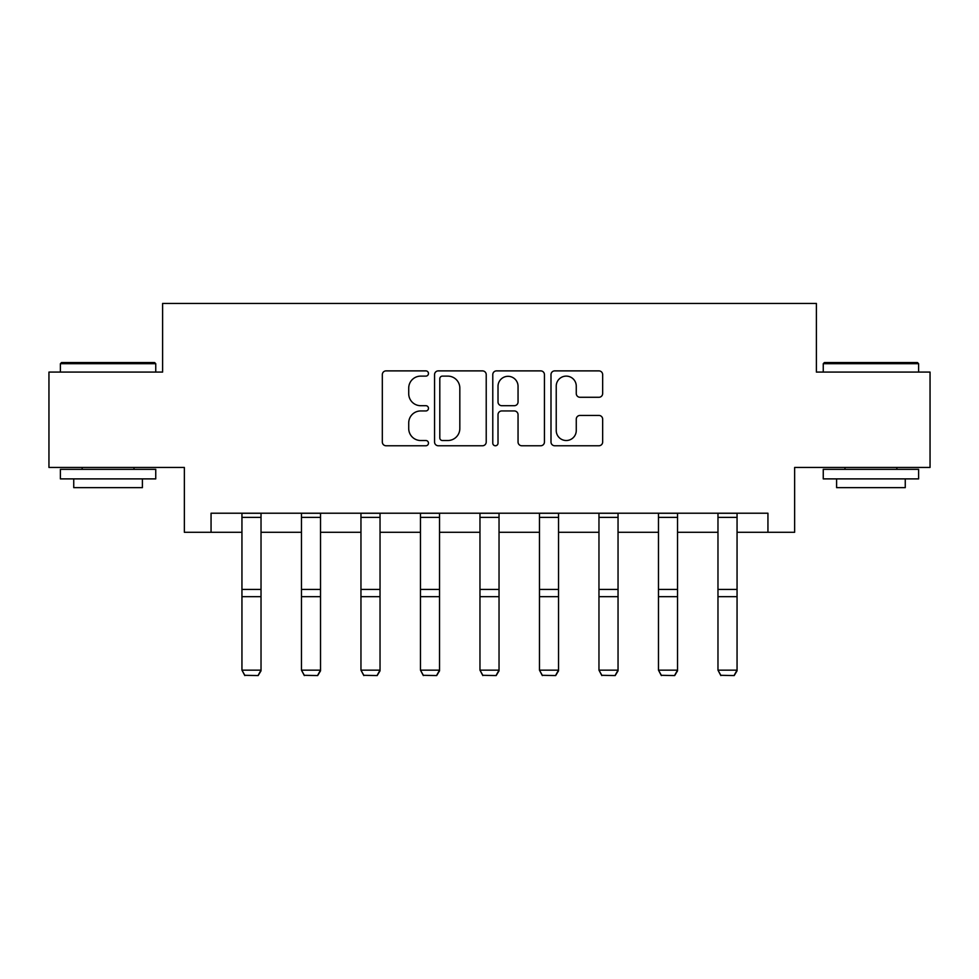 <?xml version="1.0" encoding="UTF-8"?>
<svg xmlns="http://www.w3.org/2000/svg" width="979" height="979" viewBox="0 0 979 979"><rect width="100%" height="100%" fill="white"/><g stroke="black" fill="none" stroke-linecap="round" stroke-linejoin="round"><path stroke-width="1.47" d="M428.472 373.501A2.619 2.619 0 0 0 425.853 370.882L386.069 370.882A3.745 3.745 0 0 0 382.324 374.627L382.324 442.018A3.745 3.745 0 0 0 386.069 445.763L425.853 445.763A2.619 2.619 0 0 0 428.472 443.144A2.619 2.619 0 0 0 425.853 440.513L420.701 440.513A11.981 11.981 0 0 1 408.72 428.533L408.72 422.928A11.981 11.981 0 0 1 420.701 410.947L425.853 410.947A2.619 2.619 0 0 0 428.472 408.316A2.619 2.619 0 0 0 425.853 405.698L420.701 405.698A11.981 11.981 0 0 1 408.72 393.717L408.72 388.1A11.981 11.981 0 0 1 420.701 376.12L425.853 376.12A2.619 2.619 0 0 0 428.472 373.501M598.915 397.278A3.745 3.745 0 0 0 602.66 393.534L602.66 374.627A3.745 3.745 0 0 0 598.915 370.882L554.738 370.882A3.745 3.745 0 0 0 550.993 374.627L550.993 442.018A3.745 3.745 0 0 0 554.738 445.763L598.915 445.763A3.745 3.745 0 0 0 602.66 442.018L602.66 419.183A3.745 3.745 0 0 0 598.915 415.439L580.009 415.439A3.745 3.745 0 0 0 576.264 419.183L576.264 430.503A10.01 10.01 0 0 1 566.254 440.513A10.01 10.01 0 0 1 556.231 430.503L556.231 386.142A10.01 10.01 0 0 1 566.254 376.12A10.01 10.01 0 0 1 576.264 386.142L576.264 393.534A3.745 3.745 0 0 0 580.009 397.278L598.915 397.278M211.06 532.282L211.06 513.216L767.94 513.216L767.94 532.282L794.642 532.282L794.642 467.448L930.05 467.448L930.05 372.081L816.388 372.081L816.388 303.429L162.612 303.429L162.612 372.081L48.95 372.081L48.95 467.448L184.358 467.448L184.358 532.282L241.948 532.282M486.22 374.627A3.745 3.745 0 0 0 482.476 370.882L438.298 370.882A3.745 3.745 0 0 0 434.554 374.627L434.554 442.018A3.745 3.745 0 0 0 438.298 445.763L482.476 445.763A3.745 3.745 0 0 0 486.22 442.018L486.22 374.627M496.524 370.882L540.702 370.882A3.745 3.745 0 0 1 544.446 374.627L544.446 442.018A3.745 3.745 0 0 1 540.702 445.763L521.795 445.763A3.745 3.745 0 0 1 518.05 442.018L518.05 414.68A3.745 3.745 0 0 0 514.305 410.947L501.762 410.947A3.745 3.745 0 0 0 498.017 414.68L498.017 443.144A2.619 2.619 0 0 1 495.398 445.763A2.619 2.619 0 0 1 492.78 443.144L492.78 374.627A3.745 3.745 0 0 1 496.524 370.882M261.026 532.282L301.459 532.282M320.525 532.282L360.957 532.282M380.036 532.282L420.456 532.282M439.534 532.282L479.967 532.282M499.033 532.282L539.466 532.282M558.544 532.282L598.964 532.282M618.043 532.282L658.475 532.282M677.541 532.282L717.974 532.282M737.052 532.282L767.94 532.282M442.422 376.12A2.619 2.619 0 0 0 439.804 378.738L439.804 437.894A2.619 2.619 0 0 0 442.422 440.513L447.844 440.513A11.981 11.981 0 0 0 459.824 428.533L459.824 388.1A11.981 11.981 0 0 0 447.844 376.12L442.422 376.12M518.05 386.326A10.01 10.01 0 0 0 508.028 376.315A10.01 10.01 0 0 0 498.017 386.326L498.017 401.953A3.745 3.745 0 0 0 501.762 405.698L514.305 405.698A3.745 3.745 0 0 0 518.05 401.953L518.05 386.326M261.026 513.216L261.026 670.835L258.162 675.571L244.811 675.302L258.162 675.571M244.811 675.571L241.948 670.15L261.026 670.15L258.162 675.302M241.948 513.216L241.948 670.15L244.811 675.302M61.542 362.548L154.609 362.548L155.747 363.698L60.392 363.698L61.542 362.548M108.069 478.89L60.392 478.89L60.392 469.345L155.747 469.345L155.747 478.89L108.069 478.89M142.396 478.89L142.396 487.652L73.743 487.652L73.743 478.89M824.391 362.548L917.458 362.548L918.608 363.698L823.253 363.698L824.391 362.548M870.931 478.89L823.253 478.89L823.253 469.345L918.608 469.345L918.608 478.89L870.931 478.89M905.257 478.89L905.257 487.652L836.604 487.652L836.604 478.89M320.525 513.216L320.525 670.835L317.661 675.571L304.322 675.302L317.661 675.571M304.322 675.571L301.459 670.15L320.525 670.15L317.661 675.302M301.459 513.216L301.459 670.15L304.322 675.302M380.036 513.216L380.036 670.835L377.172 675.571L363.821 675.302L377.172 675.571M363.821 675.571L360.957 670.15L380.036 670.15L377.172 675.302M360.957 513.216L360.957 670.15L363.821 675.302M439.534 513.216L439.534 670.835L436.671 675.571L423.32 675.302L436.671 675.571M423.32 675.571L420.456 670.15L439.534 670.15L436.671 675.302M420.456 513.216L420.456 670.15L423.32 675.302M499.033 513.216L499.033 670.835L496.169 675.571L482.831 675.302L496.169 675.571M482.831 675.571L479.967 670.15L499.033 670.15L496.169 675.302M479.967 513.216L479.967 670.15L482.831 675.302M558.544 513.216L558.544 670.835L555.68 675.571L542.329 675.302L555.68 675.571M542.329 675.571L539.466 670.15L558.544 670.15L555.68 675.302M539.466 513.216L539.466 670.15L542.329 675.302M618.043 513.216L618.043 670.835L615.179 675.571L601.828 675.302L615.179 675.571M601.828 675.571L598.964 670.15L618.043 670.15L615.179 675.302M598.964 513.216L598.964 670.15L601.828 675.302M677.541 513.216L677.541 670.835L674.678 675.571L661.339 675.302L674.678 675.571M661.339 675.571L658.475 670.15L677.541 670.15L674.678 675.302M658.475 513.216L658.475 670.15L661.339 675.302M737.052 513.216L737.052 670.835L734.189 675.571L720.838 675.302L734.189 675.571M720.838 675.571L717.974 670.15L737.052 670.15L734.189 675.302M717.974 513.216L717.974 670.15L720.838 675.302M261.026 513.29L241.948 513.29M261.026 589.444L241.948 589.444M261.026 596.676L241.948 596.676M261.026 517.389L241.948 517.389M320.525 513.29L301.459 513.29M320.525 589.444L301.459 589.444M320.525 596.676L301.459 596.676M320.525 517.389L301.459 517.389M380.036 513.29L360.957 513.29M380.036 589.444L360.957 589.444M380.036 596.676L360.957 596.676M380.036 517.389L360.957 517.389M439.534 513.29L420.456 513.29M439.534 589.444L420.456 589.444M439.534 596.676L420.456 596.676M439.534 517.389L420.456 517.389M499.033 513.29L479.967 513.29M499.033 589.444L479.967 589.444M499.033 596.676L479.967 596.676M499.033 517.389L479.967 517.389M558.544 513.29L539.466 513.29M558.544 589.444L539.466 589.444M558.544 596.676L539.466 596.676M558.544 517.389L539.466 517.389M618.043 513.29L598.964 513.29M618.043 589.444L598.964 589.444M618.043 596.676L598.964 596.676M618.043 517.389L598.964 517.389M677.541 513.29L658.475 513.29M677.541 589.444L658.475 589.444M677.541 596.676L658.475 596.676M677.541 517.389L658.475 517.389M737.052 513.29L717.974 513.29M737.052 589.444L717.974 589.444M737.052 596.676L717.974 596.676M737.052 517.389L717.974 517.389M60.392 372.081L60.392 363.698M82.138 469.345L82.138 467.448M134.013 469.345L134.013 467.448M155.747 372.081L155.747 363.698M823.253 372.081L823.253 363.698M844.987 469.345L844.987 467.448M896.862 469.345L896.862 467.448M918.608 372.081L918.608 363.698"/></g></svg>
